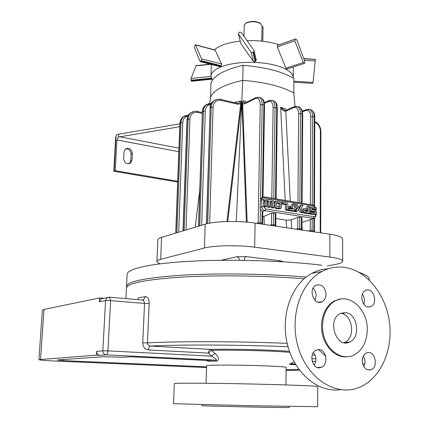 <?xml version="1.0" encoding="UTF-8"?>
<svg xmlns="http://www.w3.org/2000/svg" width="429" height="429" viewBox="0 0 429 429"><rect width="100%" height="100%" fill="white"/><g stroke="black" fill="none" stroke-linecap="round" stroke-linejoin="round"><path stroke-width="0.64" d="M345.704 342.851L345.704 342.385M295.731 364.693L289.366 364.387M206.542 367.551L55.883 361.084C45.206 360.601 39.554 360.129 38.926 359.652L96.455 355.148L99.936 355.314L106.145 354.853C107.111 354.547 107.706 353.223 107.926 350.874L211.594 356.167L215.535 358.553L216.377 359.556L216.039 360.081L206.483 360.419L130.566 356.783L124.233 357.201L103.008 356.73L57.325 359.952L62.929 360.601L62.999 359.556M142.01 299.994L143.034 300.161L143.774 300.793L144.519 303.437L149.179 303.464C149.088 299.051 147.828 296.777 145.399 296.643L138.385 297.78L137.806 299.635M206.483 360.419L208.355 361.298L216.94 361.046C219.535 359.582 218.838 357.025 214.854 353.378L211.744 350.321C234.331 349.801 271.906 350.793 289.838 352.359M304.054 278.807C266.291 275.665 217.718 274.978 182.191 277.043C145.962 279.483 127.375 283.167 126.437 288.09L126.432 288.208M344.948 314.886L342.916 312.72M317.658 406.708L245.989 405.625L173.573 403.689L174.313 383.585C173.777 382.963 206.553 383.065 246.418 383.901C286.282 384.733 318.656 385.998 317.717 386.577L317.658 406.708M368.361 307.025C361.583 306.815 359.229 293.012 365.524 290.476C373.069 286.422 378.716 303.448 370.876 306.606L368.361 307.025M318.94 349.56C326.625 349.56 328.641 364.864 321.257 367.363C312.821 371.251 307.738 353.217 316.366 350.01L318.94 349.56M344.042 267.321C336.331 266.382 328.93 267.787 321.836 271.536C300.279 282.754 288.937 317.717 298.471 348.107C307.754 378.603 335.36 396.273 357.813 387.939C379.708 380.158 393.055 351.324 389.537 322.967C386.18 294.573 366.677 270.163 344.042 267.321M340.69 299.067L334.797 300.761C325.032 305.427 319.353 320.018 322.276 333.778C325.107 347.56 335.998 357.732 346.611 356.848M326.067 294.171C325.943 297.774 324.603 300.3 322.045 301.743C314.125 306.177 307.749 289.028 315.921 285.253C321.616 283.816 324.994 286.786 326.067 294.171M362.232 360.955C362.371 356.928 363.84 354.247 366.645 352.906C374.624 349.319 379.156 367.133 370.935 369.782C365.969 370.554 363.068 367.61 362.232 360.955M362.376 294.133C364.537 297.27 365.009 300.622 363.797 304.193M313.438 352.499C316.446 356.617 316.688 360.875 314.157 365.261M318.431 349.549L325.67 356.188M328.099 268.844C322.495 269.069 317.122 270.549 311.974 273.278C291.763 283.81 280.26 315.122 287.328 344.047C294.208 373.037 318.173 393.007 340.294 389.666M369.283 370.098L369.466 369.819M313.127 288.122C315.063 290.084 316.06 292.567 316.119 295.576L314.956 300.246M363.283 356.199C365.315 359.663 365.529 363.207 363.915 366.822M149.179 303.464L147.458 342.91C147.597 344.782 148.579 345.828 150.397 346.047C149.362 346.364 148.745 347.662 148.547 349.941C144.889 349.356 142.954 346.991 142.75 342.846L144.519 303.437L110.602 300.584L109.668 297.211L109.229 297.147L107.25 297.624L105.566 300.6L110.602 300.584L107.926 350.874L102.837 350.831L105.566 300.6L99.431 301.812L99.646 297.962L44.005 309.422L42.369 310.162L38.926 359.652M367.288 329.402C366.929 342.331 362.087 351.067 352.777 355.598C341.945 360.103 328.566 351.657 324.136 337.071C319.567 322.544 325.123 305.679 335.789 300.632C349.951 293.066 367.648 309.625 367.288 329.402M345.206 312.634C357.598 313.004 361.223 337.918 349.431 342.138C335.902 348.718 326.726 319.037 340.562 313.454L345.206 312.634M285.95 384.926L286.127 367.578C289.13 365.765 204.193 363.99 206.59 365.916L206.59 365.926M289.167 406.445L289.157 407.496C292.503 407.979 199.206 406.027 201.984 405.673L202.016 404.617M289.473 351.346C270.238 349.785 232.952 348.857 210.36 349.388L211.744 350.321L208.435 353.121L148.547 349.941M340.969 313.277C352.928 314.586 355.797 338.422 344.407 342.476L343.972 342.642M286.1 370.447L299.447 370.189M298.847 369.385L286.105 369.75M206.564 366.843L62.929 360.601M99.431 301.812L101.105 298.874L103.335 298.423M96.455 355.148L96.67 351.346L102.837 350.831C102.922 353.174 104.027 354.515 106.145 354.853L215.481 360.146L216.94 361.046M288.025 346.723C239.098 344.718 179.537 344.503 150.397 346.047L210.36 349.388C209.25 349.683 208.607 350.927 208.435 353.121L211.594 356.167L214.854 353.378M290.133 363.771L294.181 361.99M99.936 355.314C97.839 354.981 96.75 353.662 96.67 351.346M145.399 296.643L143.554 299.726L142.825 300.069L109.668 297.211L101.105 298.874M141.704 299.973L143.554 299.726L142.525 299.989M103.85 298.316L99.646 297.962M160.301 263.787C158.028 263.02 156.901 262.237 156.923 261.443C156.993 260.66 158.237 259.953 160.661 259.314L204.461 247.994C213.814 245.393 238.519 244.97 254.681 247.19L329.815 257.051C338.256 258.22 342.546 259.642 342.68 261.309C342.524 262.532 340.041 263.588 335.242 264.484L327.247 265.953M359.266 272.485C366.087 274.801 369.439 277.08 369.321 279.327L369.326 280.062M127.113 274.388L127.118 274.254C127.365 268.704 151.094 263.288 191.929 261.164C232.674 259.041 286.02 260.757 322.034 265.272M126.673 287.312L126.517 286.395C127.493 281.344 146.402 277.584 183.231 275.107C219.321 273.032 268.457 273.809 306.124 277.091M157.834 239.881L157.834 239.832C157.91 238.932 159.154 238.111 161.567 237.366L205.191 224.19C214.505 221.166 239.066 220.592 255.121 223.096L329.815 234.202C338.208 235.521 342.471 237.14 342.61 239.06L342.68 261.245M293.785 93.072L293.919 78.512C282.598 71.659 265.658 67.251 243.098 65.288C224.362 69.729 213.647 75.692 210.955 83.183L210.521 97.469C213.213 90.294 223.959 84.588 242.76 80.346C265.412 82.25 282.416 86.492 293.785 93.072L295.039 106.387M234.003 102.515L240.685 101.029L241.436 103.78L227.756 221.541M236.282 221.562L242.76 80.346L243.098 65.288M210.521 97.469L209.754 103.341M262.457 197.506L261.384 197.973L260.569 199.024L260.103 207.47L260.398 209.03L262.768 211.583L262.575 223.294L261.942 223.053L262.237 224.158M314.125 231.869L313.83 230.802L313.878 218.372L301.973 222.436M286.497 227.761L286.132 220.19L275.842 218.458M246.412 222.104L241.983 103.754L243.163 100.901L244.525 102.949M246.326 102.333L245.361 101.067L243.163 100.901L242.642 103.609L247.136 222.168M261.674 199.297L261.615 197.812M285.172 200.381L280.679 107.261L285.87 108.977M286.132 220.19L291.211 219.905L297.828 217.364L299.774 217.224L302.005 217.76L301.93 229.172L299.689 228.689L299.774 217.224M262.682 216.656L263.958 216.334L264.296 224.464M273.284 225.799L273.402 224.764L275.145 225.027L275.305 213.358L271.595 213.229L263.958 216.334M275.305 213.358L275.906 213.653L275.75 225.268M266.833 206.37L265.304 206.124L265.181 201.292L265.723 199.705C267.508 199.474 274.871 199.464 273.906 202.74L274.04 207.539L272.528 207.293L272.372 201.625L270.249 201.271L270.399 206.95L268.978 206.719L268.833 201.035L266.688 200.681L266.833 206.37L265.621 206.88L264.092 206.633L263.98 201.812L264.516 200.225L265.106 199.968M274.04 207.539L272.823 208.044L271.31 207.797L271.16 202.139L270.265 201.995M270.399 206.95L269.181 207.454L267.766 207.228L267.621 201.555L266.709 201.405M280.614 208.483L278.41 208.95L275.917 208.548L274.029 207.218M273.884 202.332L274.705 201.544M291.972 209.014L291.951 208.43L289.119 207.968L289.076 206.521L290.31 206.017L293.141 206.483L293.045 203.759L291.811 204.263L291.881 206.279M293.045 203.759L294.509 204L294.744 210.891L293.506 211.379L287.907 210.478L287.886 209.92M306.928 211.459L306.885 210.43M306.826 208.751L306.751 206.757L307.995 206.263L309.427 206.499L309.69 213.32L308.44 213.798L304.15 213.106L302.708 212.468M302.166 210.542L302.649 209.121L303.099 208.944M309.69 213.32L305.4 212.623C304.29 211.958 302.735 212.795 303.893 208.633L307.266 208.821L307.32 210.258L306.07 210.746L304.799 210.537M313.958 212.602L313.931 212.012L311.063 211.54L309.593 210.714M309.475 207.759L310.081 207.411M316.414 209.062L311.803 208.296L311.851 209.577L314.725 210.049C316.575 210.821 317.036 212.146 316.103 214.023L310.8 213.497L310.746 212.076L315.245 212.811L315.192 211.529L312.317 211.057C310.623 210.971 310.156 209.647 310.912 207.084L316.355 207.652L316.414 209.062L315.154 209.55L311.829 208.998M315.674 214.189L313.631 214.634L309.545 213.974L309.524 213.385M298.482 209.411L300.375 212.494L301.978 212.752L303.228 212.269L300.895 208.478L302.976 205.427L301.373 205.159L300.134 205.652L298.863 207.513M294.557 205.373L296.444 208.446L294.342 211.518L295.962 211.776L297.2 211.288L299.292 208.221L301.625 212.006L300.375 212.494M281.467 203.963L285.258 204.59L285.424 210.076L286.91 210.312L288.138 209.819L287.988 204.976C287.918 203.426 287.242 202.627 285.966 202.574L282.303 201.962L281.14 202.445M129.231 163.728L130.765 160.693L131.092 154.065C130.673 150.397 128.78 148.697 125.418 148.965M179.874 123.842L117.203 134.4L116.061 135.666L115.61 137.8L113.798 171.251L177.67 182.035M123.986 151.909L123.638 158.585C124.48 163.084 126.78 164.58 130.555 163.074L132.019 160.081L132.347 153.437C131.483 148.911 129.156 147.431 125.375 149.002L123.986 151.909M118.608 134.084L118.447 137.044L116.908 139.94L115.256 170.704L113.798 171.251M177.697 181.279L115.256 170.704M118.447 137.044L179.767 126.727M310.8 213.497L309.545 213.974M310.746 212.076L309.658 212.494M315.192 211.529L313.931 212.012M307.32 210.258L304.772 209.84L304.821 211.116L308.204 211.669L307.995 206.263M301.373 205.159L299.292 208.21L296.965 204.418L295.345 204.15L294.525 204.483M295.345 204.15L297.688 207.952L296.444 208.446M297.688 207.952L295.581 211.03L294.342 211.518M295.581 211.03L297.2 211.288M301.625 212.006L303.228 212.269M294.744 210.891L289.141 209.985L289.092 208.548L293.232 209.223L293.189 207.936L290.353 207.47L289.119 207.968M290.353 207.47L290.31 206.017M289.141 209.985L287.907 210.478M289.092 208.548L288.111 208.939M293.189 207.936L291.951 208.43M282.303 201.962L282.346 203.4L281.462 203.77M282.346 203.4L286.486 204.086L285.258 204.59M286.486 204.086L286.658 209.577L285.424 210.076M286.658 209.577L288.138 209.819M276.936 201.067L279.429 201.485C280.722 201.539 281.397 202.343 281.467 203.898L281.547 206.676L281.081 208.296L277.134 208.044C275.831 207.995 275.15 207.186 275.086 205.62L275.01 202.831L275.472 201.222L276.936 201.067M280.014 203.019L276.432 202.424L276.544 206.505L280.137 207.094L280.014 203.019L278.796 203.528L276.453 203.142M278.893 206.891L278.796 203.528M272.528 207.293L271.31 207.797M272.372 201.625L271.16 202.139M268.978 206.719L267.766 207.228M268.833 201.035L267.621 201.555M265.304 206.124L264.092 206.633M245.243 102.863L244.514 103.888L241.983 103.754M258.161 223.552L258.178 222.828L256.483 223.3M260.038 223.831L260.167 222.785L261.942 223.053L262.14 211.122M271.418 225.52L271.428 224.807L269.707 225.268M275.96 226.196L275.75 225.257L275.145 225.027L275.439 226.121M297.737 229.435L297.742 228.732L295.983 229.172M299.587 229.708L299.689 228.689L297.742 228.732L297.828 217.364M301.662 230.019L301.367 228.941L301.448 217.492M310.247 231.29L310.247 230.598L308.467 231.027M312.087 231.569L312.232 219.037M285.269 110.382L284.073 109.985L280.679 107.261C281.746 109.588 283.269 110.923 285.242 111.261L285.789 111.1L290.283 201.239M285.896 110.317L285.242 111.261M286.502 110.087L285.789 111.1L293.543 107.652C296.654 106.757 298.353 108.778 298.638 113.712L297.946 202.531M226.973 221.557L240.717 103.711L237.741 104.231L237.221 103.26M237.923 103.362L238.958 103.148L240.685 101.029L240.717 103.711L241.436 103.78M293.232 78.094L293.243 77.885C293.28 74.887 290.953 72.061 286.266 69.412C278.48 65.31 267.728 62.961 254.016 62.361C240.261 62.044 228.984 63.669 220.19 67.23C214.248 69.836 211.175 72.812 210.966 76.164L212.403 80.293M195.447 44.772L201.603 58.837L201.33 60.666L200.15 61.599L194.423 47.608L194.621 45.796L195.447 44.772L215.058 49.984L221.568 63.969L221.278 65.771L219.991 66.661L200.327 61.642M196.176 65.658L191.05 78.475L210.961 76.442M191.05 78.475L191.216 80.743L211.459 78.689M293.881 82.18L312.602 83.392L313.068 82.454L315.326 59.47L303.888 58.564L315.272 59.341M295.495 38.985L296.825 39.833L304.885 61.615L304.697 63.213L304.359 63.406L303.298 62.505L294.798 40.814L295.023 39.211L295.495 38.985L278.196 45.072M304.215 63.454L286.867 69.069L285.864 68.173L277.316 46.933L277.568 45.351L278.062 45.115M254.247 51.067L253.062 52.676L251.174 52.295L238.309 33.88L239.462 32.154L241.302 32.389L254.043 50.568L256.301 60.162L255.142 61.706L253.292 61.299L240.948 43.79L238.347 34.02M279.065 44.761L278.92 44.713C269.68 41.688 259.089 40.331 247.147 40.648M240.186 41.13C228.367 42.492 219.954 45.265 214.934 49.442L214.505 49.834M211.717 79.215L191.586 81.253L191.216 80.743M260.811 23.724L259.845 22.984C255.469 21.059 251.04 20.967 246.546 22.705L245.501 23.439M261.754 41.152L262.028 25.665L260.344 23.418C255.636 21.353 250.868 21.252 246.037 23.118L244.208 25.327M262.012 26.539L263.057 26.839L262.805 41.264M287.162 343.345C236.947 341.28 176.619 341.178 147.458 342.91L142.75 342.846M315.111 355.228L312.21 355.067M315.9 358.821L311.744 358.601M312.13 361.298L315.723 361.486M362.628 363.878L364.848 363.99M290.101 363.797L295.324 364.012M313.872 364.907L314.382 364.934M40.551 359.357L44.005 309.422M221.235 260.274L236.728 256.735L246.214 256.601L279.955 260.778C281.992 261.046 282.925 261.379 282.749 261.765M205.191 224.19L204.461 247.994M161.567 237.366L160.661 259.314M329.815 234.202L329.815 257.051M255.121 223.096L254.681 247.19M279.955 260.778L278.882 261.545M241.516 260.29L244.273 260.414C244.428 258.333 245.077 257.062 246.214 256.601M236.728 256.735C238.395 257.116 239.328 258.296 239.538 260.269M262.371 197.517L263.91 105.003L262.189 104.596L260.569 199.024M314.591 231.939L314.371 231.011L313.83 230.802L310.247 230.598L310.301 219.332M263.824 196.938L262.671 197.41L261.647 199.882L261.808 206.751C262.039 208.864 263.052 210.172 264.849 210.666L313.304 218.356L311.122 219.171M315.186 207.459L313.663 206.092L264.956 197.957L264.114 198.364L263.631 199.501L263.792 206.601L265.621 208.955L264.849 210.666L262.757 211.535M265.621 208.955L314.087 216.709L313.304 218.356L314.843 218.012L316.194 215.24L315.653 214.983L315.621 214.205M314.087 216.709L315.229 216.313L315.653 214.983M315.465 210.258L315.428 209.443M178.818 151.689L116.908 139.94M178.952 148.15L119.391 136.701M116.061 135.666L114.152 171.085M131.092 154.065L132.347 153.437M130.765 160.693L132.019 160.081M263.626 199.732L261.647 199.882L260.226 200.499M263.792 206.601L261.808 206.751L260.103 207.47M312.317 211.057L311.063 211.54M314.886 214.162L313.631 214.634M305.4 212.623L304.15 213.106M279.633 208.451L278.41 208.95M277.134 208.044L275.917 208.548M275.086 205.62L273.997 206.07M275.01 202.831L273.922 203.287M265.181 201.292L263.98 201.812M312.923 205.062L313.663 206.092M265.347 197.973L264.65 196.916M260.398 209.03L260.167 222.785L258.178 222.828L260.258 104.692C260.038 99.635 258.424 97.592 255.421 98.557L244.514 103.888M310.365 204.628L310.784 116.565C310.478 111.669 308.751 109.658 305.609 110.532L302.493 111.872M312.291 204.955L312.666 116.474L314.264 116.854L313.926 205.368M301.957 224.93L302.241 230.105M273.563 213.084L273.402 224.764L271.428 224.807L271.595 213.229M268.919 100.563L268.179 101.598C271.219 100.659 272.86 102.697 273.107 107.711L271.809 198.123M268.179 101.598L264.42 103.378M275.498 198.745L276.716 108.017L275.021 107.615L273.766 198.455M291.211 219.905L291.64 228.528M299.876 202.858L300.531 113.621L302.161 114.001L301.544 203.142M310.784 116.565L312.666 116.474C312.602 112.988 311.647 110.687 309.802 109.567L308.113 109.175M309.786 109.556L311.4 109.947C313.245 111.068 314.2 113.369 314.264 116.854L314.789 117.187C314.886 113.835 313.755 111.422 311.4 109.947L309.802 109.567L306 109.647L305.609 110.532M257.968 97.136L261.277 97.919C265.186 100.981 263.969 102.274 264.521 105.389L263.91 105.003C263.899 101.4 263.02 99.04 261.277 97.919L259.642 97.555M256.167 97.517L259.561 97.506C261.304 98.627 262.178 100.992 262.189 104.596L260.258 104.692M270.715 100.198L274.018 100.976C277.933 104.016 276.743 105.298 277.3 108.392L276.716 108.017C276.689 104.445 275.788 102.097 274.018 100.976L272.388 100.6M264.323 102.74L268.559 100.729L272.335 100.568C274.099 101.694 274.994 104.043 275.021 107.615L273.107 107.711M298.638 113.712L300.531 113.621C300.482 110.103 299.544 107.786 297.726 106.665L299.351 107.057C301.174 108.178 302.107 110.494 302.161 114.001L302.708 114.35C302.139 111.315 303.276 110.038 299.351 107.057L296.058 106.285M244.895 103.035L255.802 97.694L255.421 98.557M294.273 106.623L293.543 107.652M306.333 109.508L302.354 111.229M314.773 122.142C318.275 123.874 320.163 126.914 320.431 131.274L320.2 232.77M314.773 121.407C318.613 123.445 320.667 126.834 320.924 131.574L320.431 131.274M178.684 232.196L182.759 122.576C183.076 118.983 184.781 116.811 187.875 116.055M176.85 232.749L180.995 122.656L180.057 123.139L175.89 233.038M220.452 99.367L220.956 100.348L237.741 104.231M220.956 100.348C216.35 99.785 213.733 102.027 213.106 107.068L209.668 223.139M206.644 223.788L210.167 107.706L211.224 107.164L207.722 223.53M195.238 227.193L199.673 190.567M186.014 229.982L189.95 118.903C190.583 114.055 193.147 111.878 197.635 112.377L202.172 113.374M184.154 230.545L188.154 118.989L187.189 119.482L183.167 230.84M210.778 104.29C207.443 104.933 205.609 107.196 205.276 111.068L201.673 225.252M198.702 226.147L202.402 111.685L203.426 111.159L199.748 225.831M206.451 223.836L210.167 107.706C210.29 105.041 211.213 102.939 212.94 101.405L214.822 100.257M217.053 99.356L213.991 100.858C212.269 102.392 211.341 104.494 211.224 107.164L213.106 107.068M182.759 122.576L180.995 122.656C181.129 120.125 182.035 118.12 183.714 116.645L186.695 115.187M184.556 116.044L182.77 117.133C181.097 118.608 180.191 120.613 180.057 123.139L179.896 123.316C180.024 120.742 180.984 118.683 182.77 117.133L188.476 115.004M189.95 118.903L188.154 118.989C188.288 116.425 189.194 114.398 190.884 112.902L193.887 111.433M191.725 112.307L189.918 113.412C188.229 114.897 187.317 116.924 187.189 119.482L187.023 119.67C187.146 117.063 188.111 114.972 189.918 113.412L190.884 112.902C192.777 111.422 194.927 110.945 197.335 111.46L197.635 112.377M209.223 103.437L206.183 104.928C204.467 106.451 203.55 108.526 203.426 111.159L205.276 111.068M198.52 226.206L202.402 111.685C202.526 109.057 203.448 106.982 205.159 105.464L207.014 104.333M197.174 111.427L202.198 112.532M201.603 58.837L221.568 63.969M195.597 44.986L215.197 50.193M200.987 61.165L220.908 66.254M201.33 60.666L221.278 65.771M195.86 65.884L210.725 64.296M191.082 80.234L211.266 78.185M315.326 59.47L303.93 58.698M315.347 60.982L304.44 60.242M313.068 82.454L293.892 81.21M295.082 39.178L277.627 45.318M294.798 40.814L277.316 46.933M303.298 62.505L285.864 68.173M238.503 34.32L240.948 43.79M251.174 52.295L253.292 61.299M253.062 52.676L255.142 61.706M253.636 52.333L255.7 61.385M126.437 288.09L125.917 298.611M206.59 365.916L206.081 383.263M334.797 300.761L335.789 300.632M321.836 271.536L311.974 273.278M344.407 342.476L349.431 342.138M317.358 367.487L321.257 367.363M318.474 302.209L322.045 301.743M367.851 306.95L370.876 306.606M367.669 369.862L370.935 369.782M346.031 342.363L346.037 342.851M127.118 274.254L126.517 286.395M157.834 239.832L156.923 261.443M129.301 163.68L130.555 163.074M309.663 207.572L310.912 207.084M302.649 209.121L303.893 208.633M274.254 201.737L275.472 201.222M264.516 200.225L265.723 199.705M315.728 207.55L313.191 205.105L264.908 196.959L261.384 197.973M315.953 209.239L316.007 210.628M316.146 213.996L316.194 215.24M244.525 102.944L244.97 102.981M314.371 231.017L314.419 218.243M314.468 205.716L314.789 117.187M244.498 102.939L244.889 103.04M264.521 105.389L263.004 197.19M262.779 224.238L262.569 223.294M277.3 108.392L276.104 198.847M284.073 109.98L286.175 110.232L293.929 106.773L297.726 106.665M302.107 203.233L302.708 114.35M302.145 230.089L301.93 229.161M320.71 232.845L320.924 131.574M237.409 103.303L220.64 99.41C218.163 98.842 215.948 99.324 213.991 100.858L212.94 101.405C211.079 103.03 210.092 105.202 209.979 107.915M211.32 103.271L205.159 105.464C203.319 107.068 202.338 109.207 202.22 111.889M238.958 103.148L237.419 103.309M175.729 233.086L179.896 123.316M183.001 230.893L187.023 119.67M211.325 64.447L210.966 76.164M293.345 66.972L293.243 77.719M196.053 65.669L210.189 64.157M295.023 39.211L277.568 45.351M246.546 22.705L246.037 23.118M259.845 22.984L260.344 23.418M244.208 25.29L243.967 36.143"/></g></svg>
